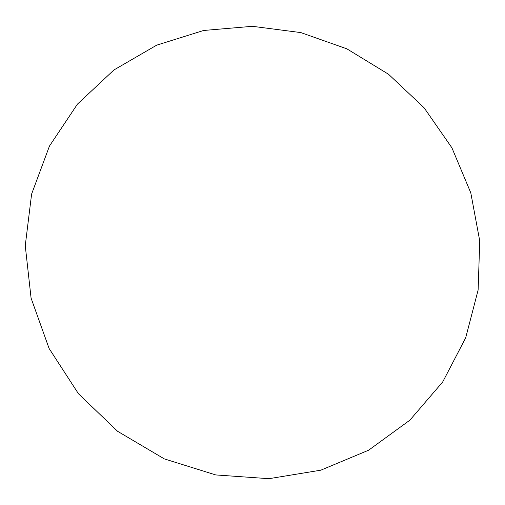 <?xml version="1.0" encoding="UTF-8"?>
<svg xmlns="http://www.w3.org/2000/svg" width="505" height="505" viewBox="0 0 505 505"><rect width="100%" height="100%" fill="white"/><g stroke="black" fill="none" stroke-linecap="round" stroke-linejoin="round"><path stroke-width="0.76" d="M31.083 298.114L25.25 245.67L31.607 194.078L49.452 146.09L77.473 104.093L113.903 69.987L156.689 45.16L203.61 30.477L252.405 26.31L300.866 32.591L346.891 48.846L388.541 74.267L424.055 107.716L451.899 147.795L470.793 192.847L479.75 240.961L478.121 290.04L465.686 337.839L442.677 381.995L409.871 420.179L368.618 450.208L320.827 470.18L268.925 478.69L215.736 474.934L164.289 458.881L117.614 431.302L78.464 393.755L49.092 348.463L31.083 298.114"/></g></svg>
